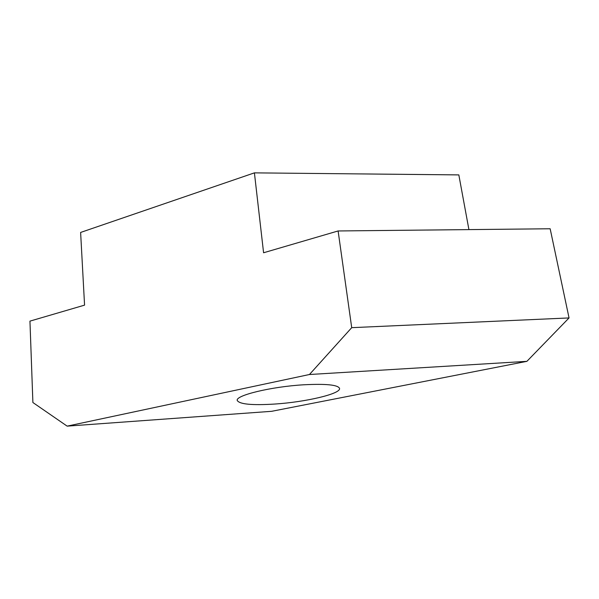 <?xml version="1.0" encoding="UTF-8"?>
<svg xmlns="http://www.w3.org/2000/svg" width="599" height="599" viewBox="0 0 599 599"><rect width="100%" height="100%" fill="white"/><g stroke="black" fill="none" stroke-linecap="round" stroke-linejoin="round"><path stroke-width="0.9" d="M274.926 404.04C252.044 405.463 239.48 404.265 237.241 400.469C235.182 395.482 271.01 386.699 303.558 384.798C326.073 383.637 338.076 384.85 339.558 388.444C340.831 393.887 305.512 402.064 274.926 404.04M569.05 317.934L550.159 228.766L338.113 230.959L351.71 327.668L569.05 317.934L526.888 361.347L309.451 374.51L67.148 426.136L32.893 402.521L29.95 321.124L84.564 305.138L80.618 232.442L254.41 172.864L263.582 252.763L338.113 230.959M468.92 229.604L458.827 174.901L254.41 172.864M67.148 426.136L271.647 411.311L526.888 361.347M351.71 327.668L309.451 374.51"/></g></svg>
